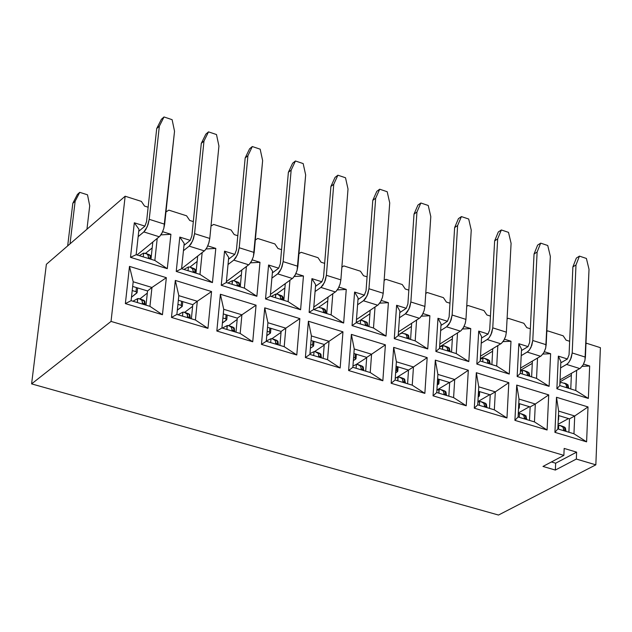 <?xml version="1.0" encoding="UTF-8"?>
<svg xmlns="http://www.w3.org/2000/svg" width="632" height="632" viewBox="0 0 632 632"><rect width="100%" height="100%" fill="white"/><g stroke="black" fill="none" stroke-linecap="round" stroke-linejoin="round"><path stroke-width="0.95" d="M168.855 210.148L186.574 215.796L168.855 210.148L165.963 211.925L168.855 210.148M213.64 224.423L231.075 229.977L213.64 224.423L211.001 226.074L213.64 224.423M257.714 238.469L274.88 243.936L257.714 238.469L255.32 240.002L257.714 238.469M301.101 252.294L317.999 257.682L301.101 252.294L298.936 253.708L301.101 252.294M343.816 265.906L360.445 271.207L343.816 265.906L341.865 267.194L343.816 265.906M385.86 279.305L402.236 284.526L385.86 279.305L384.13 280.482L385.86 279.305M425.747 293.509L427.264 292.505L443.395 297.64L427.264 292.505L425.747 293.509M466.724 306.338L468.043 305.493L483.93 310.557L468.043 305.493L466.724 306.338M507.077 318.994L508.199 318.291L523.849 323.284L508.199 318.291L507.077 318.994M546.814 331.468L547.762 330.899L563.175 335.813L547.762 330.899L546.814 331.468M585.959 343.769L586.733 343.318L600.4 347.679L586.733 343.318L585.959 343.769M46.373 264.302L125.152 196.22L141.347 201.387L125.152 196.22L111.035 321.412L563.87 455.372L564.171 448.436L576.621 452.141L576.329 459.061L595.842 464.836L600.4 347.679L595.842 464.836L576.329 459.061L576.621 452.141L555.654 463.201L555.346 470.058L576.329 459.061L555.346 470.058L542.967 466.44L563.87 455.372L111.035 321.412L31.6 383.885L498.506 515.041L595.842 464.836L498.506 515.041L31.6 383.885L111.035 321.412L125.152 196.22L46.373 264.302L31.6 383.885L46.373 264.302M585.959 343.895L586.733 343.318L585.959 343.895M147.548 290.949L132.673 286.438L147.548 290.949L146.024 305.153L147.548 290.949L151.957 287.473L147.548 290.949M149.942 306.33L151.957 287.473L149.942 306.33L162.456 314.72L166.342 277.685L151.957 287.473L166.342 277.685L129.489 266.388L133.186 281.769L151.957 287.473L133.186 281.769L131.101 300.666L125.365 303.605L129.489 266.388L166.342 277.685L162.456 314.72L125.365 303.605L162.456 314.72L149.942 306.33L131.101 300.666L149.942 306.33M569.645 341.28L566.098 340.15L563.175 335.813L566.098 340.15L569.645 341.28M530.351 328.782L526.796 327.645L523.849 323.284L526.796 327.645L530.351 328.782M490.464 316.095L486.901 314.957L483.93 310.557L486.901 314.957L490.464 316.095M449.96 303.21L446.397 302.08L443.395 297.64L446.397 302.08L449.96 303.21M408.833 290.135L405.27 288.998L402.236 284.526L405.27 288.998L408.833 290.135M367.074 276.848L363.503 275.718L360.445 271.207L363.503 275.718L367.074 276.848M324.658 263.362L321.08 262.225L317.999 257.682L321.08 262.225L324.658 263.362M281.572 249.656L277.993 248.518L274.88 243.936L277.993 248.518L281.572 249.656M237.798 235.736L234.219 234.598L231.075 229.977L234.219 234.598L237.798 235.736M193.329 221.595L189.742 220.457L186.574 215.796L189.742 220.457L193.329 221.595M148.133 207.225L144.546 206.079L141.347 201.387L144.546 206.079L148.133 207.225M554.92 432.351L556.5 397.275L588.013 406.937L586.607 441.847L554.92 432.351L586.607 441.847L573.959 433.765L557.851 428.931L554.92 432.351L557.851 428.931L573.959 433.765L586.607 441.847L588.013 406.937L556.5 397.275L554.92 432.351M167.29 268.671L130.5 257.335L134.324 222.788L144.957 226.13L138.74 231.304L144.957 226.13L134.324 222.788L130.5 257.335L167.29 268.671L170.909 234.29L167.29 268.671L154.856 260.463L167.29 268.671M162.645 231.691L170.909 234.29L160.907 234.899L170.909 234.29L162.645 231.691M212.447 282.591L176.241 271.428L179.796 237.087L190.256 240.373L183.991 245.382L190.256 240.373L179.796 237.087L176.241 271.428L212.447 282.591L215.796 248.408L212.447 282.591L199.981 274.407L202.161 252.626L199.981 274.407L212.447 282.591M207.778 245.888L215.796 248.408L206.079 248.984L215.796 248.408L207.778 245.888M256.876 296.282L221.247 285.301L224.55 251.157L234.835 254.396L228.531 259.238L234.835 254.396L224.55 251.157L221.247 285.301L256.876 296.282L259.973 262.304L256.876 296.282L244.394 288.129L246.401 266.562L244.394 288.129L256.876 296.282M252.192 259.855L259.973 262.304L250.525 262.841L259.973 262.304L252.192 259.855M300.603 309.759L265.535 298.952L268.584 265.005L278.712 268.197L272.36 272.882L278.712 268.197L268.584 265.005L265.535 298.952L300.603 309.759L303.455 275.979L300.603 309.759L288.105 301.638L289.946 280.268L288.105 301.638L300.603 309.759M295.902 273.601L303.455 275.979L294.275 276.492L303.455 275.979L295.902 273.601M343.65 323.023L309.127 312.382L311.932 278.641L321.901 281.777L315.502 286.328L321.901 281.777L311.932 278.641L309.127 312.382L343.65 323.023L346.257 289.44L343.65 323.023L331.128 314.926L332.819 293.754L331.128 314.926L343.65 323.023M338.934 287.133L346.257 289.44L337.338 289.922L346.257 289.44L338.934 287.133M386.018 336.082L352.04 325.606L354.599 292.063L364.419 295.152L357.981 299.56L364.419 295.152L354.599 292.063L352.04 325.606L386.018 336.082L388.396 302.688L386.018 336.082L373.488 328.016L375.021 307.034L373.488 328.016L386.018 336.082M381.293 300.453L388.396 302.688L379.729 303.147L388.396 302.688L381.293 300.453M427.738 348.935L394.281 338.626L396.612 305.272L406.281 308.313L399.795 312.603L406.281 308.313L396.612 305.272L394.281 338.626L427.738 348.935L429.886 315.739L427.738 348.935L415.192 340.901L416.583 320.1L415.192 340.901L427.738 348.935M422.998 313.575L429.886 315.739L421.473 316.174L429.886 315.739L422.998 313.575M468.818 361.599L435.875 351.447L437.976 318.283L447.496 321.277L440.97 325.448L447.496 321.277L437.976 318.283L435.875 351.447L468.818 361.599L470.745 328.593L468.818 361.599L456.264 353.588L457.513 332.961L456.264 353.588L468.818 361.599M464.062 326.491L470.745 328.593L462.577 328.995L470.745 328.593L464.062 326.491M509.266 374.065L476.828 364.064L478.716 331.097L488.094 334.044L481.521 338.096L488.094 334.044L478.716 331.097L476.828 364.064L509.266 374.065L510.988 341.248L509.266 374.065L496.713 366.086L497.819 345.625L496.713 366.086L509.266 374.065M504.51 339.21L510.988 341.248L503.056 341.628L510.988 341.248L504.51 339.21M549.113 386.342L517.158 376.498L518.84 343.713L528.068 346.62L521.463 350.562L528.068 346.62L518.84 343.713L517.158 376.498L549.113 386.342L550.622 353.707L549.113 386.342L536.544 378.394L537.524 358.091L536.544 378.394L549.113 386.342M544.342 351.732L550.622 353.707L542.928 354.07L550.622 353.707L544.342 351.732M588.36 398.437L556.887 388.735L558.356 356.14L567.449 359L560.805 362.847L567.449 359L558.356 356.14L556.887 388.735L588.36 398.437L589.672 365.991L588.36 398.437L575.784 390.521L576.637 370.376L575.784 390.521L588.36 398.437M583.581 364.072L589.672 365.991L582.198 366.331L589.672 365.991L583.581 364.072M171.47 317.422L175.309 280.434L211.562 291.55L207.96 328.356L171.47 317.422L207.96 328.356L195.422 319.997L176.889 314.428L171.47 317.422L176.889 314.428L195.422 319.997L207.96 328.356L211.562 291.55L175.309 280.434L171.47 317.422M216.831 331.018L220.378 294.251L256.063 305.185L252.729 341.778L216.831 331.018L252.729 341.778L240.176 333.451L221.935 327.969L216.831 331.018L221.935 327.969L240.176 333.451L252.729 341.778L256.063 305.185L220.378 294.251L216.831 331.018M261.458 344.393L264.737 307.847L299.86 318.615L296.787 354.987L261.458 344.393L296.787 354.987L284.21 346.684L266.269 341.288L261.458 344.393L266.269 341.288L284.21 346.684L296.787 354.987L299.86 318.615L264.737 307.847L261.458 344.393M305.382 357.554L308.392 321.23L342.963 331.824L340.15 367.982L305.382 357.554L340.15 367.982L327.566 359.711L309.893 354.402L305.382 357.554L309.893 354.402L327.566 359.711L340.15 367.982L342.963 331.824L308.392 321.23L305.382 357.554M348.611 370.518L351.368 334.399L385.394 344.835L382.842 380.772L348.611 370.518L382.842 380.772L370.233 372.54L352.846 367.31L348.611 370.518L352.846 367.31L370.233 372.54L382.842 380.772L385.394 344.835L351.368 334.399L348.611 370.518M391.161 383.269L393.673 347.371L427.177 357.633L424.862 393.373L391.161 383.269L424.862 393.373L412.238 385.165L395.118 380.022L391.161 383.269L395.118 380.022L412.238 385.165L424.862 393.373L427.177 357.633L393.673 347.371L391.161 383.269M433.054 395.822L435.322 360.137L468.312 370.249L466.234 405.768L433.054 395.822L466.234 405.768L453.602 397.599L436.744 392.527L433.054 395.822L436.744 392.527L453.602 397.599L466.234 405.768L468.312 370.249L435.322 360.137L433.054 395.822M474.3 408.185L476.331 372.706L508.815 382.66L506.967 417.981L474.3 408.185L506.967 417.981L494.335 409.836L477.737 404.851L474.3 408.185L477.737 404.851L494.335 409.836L506.967 417.981L508.815 382.66L476.331 372.706L474.3 408.185M514.914 420.359L516.723 385.086L548.718 394.889L547.091 430.005L514.914 420.359L547.091 430.005L534.451 421.892L518.098 416.978L514.914 420.359L518.098 416.978L534.451 421.892L547.091 430.005L548.718 394.889L516.723 385.086L514.914 420.359M558.649 411.108L557.851 428.931L558.649 411.108L556.5 397.275L558.649 411.108L574.709 415.99L588.013 406.937L574.709 415.99L573.959 433.765L574.709 415.99L569.479 418.858L568.903 432.248L569.479 418.858L558.451 415.508L569.479 418.858L574.709 415.99L558.649 411.108M570.767 388.964L571.439 373.346L570.767 388.964M559.794 385.575L556.887 388.735L559.794 385.575L575.784 390.521L559.794 385.575L560.861 361.583L559.794 385.575M560.861 361.583L558.356 356.14L560.861 361.583M519.006 399.061L518.098 416.978L519.006 399.061L516.723 385.086L519.006 399.061L535.312 404.014L548.718 394.889L535.312 404.014L534.451 421.892L535.312 404.014L530.145 406.929L529.49 420.406L530.145 406.929L518.785 403.485L530.145 406.929L535.312 404.014L519.006 399.061M531.623 376.87L532.389 361.117L531.623 376.87M536.544 378.394L520.31 373.378L517.158 376.498L520.31 373.378L521.534 349.243L518.84 343.713L521.534 349.243L520.31 373.378L536.544 378.394M478.756 386.824L477.737 404.851L478.756 386.824L476.331 372.706L478.756 386.824L495.314 391.856L508.815 382.66L495.314 391.856L494.335 409.836L495.314 391.856L490.219 394.826L489.476 408.375L490.219 394.826L478.503 391.279L490.219 394.826L495.314 391.856L478.756 386.824M491.886 364.593L492.755 348.706L491.886 364.593M496.713 366.086L480.225 360.99L476.828 364.064L480.225 360.99L481.6 336.722L478.716 331.097L481.6 336.722L480.225 360.99L496.713 366.086M437.889 374.397L436.744 392.527L437.889 374.397L435.322 360.137L437.889 374.397L454.7 379.508L468.312 370.249L454.7 379.508L453.602 397.599L454.7 379.508L449.676 382.534L448.846 396.169L449.676 382.534L437.605 378.876L449.676 382.534L454.7 379.508L437.889 374.397M451.54 352.127L452.52 336.098L451.54 352.127M456.264 353.588L439.524 348.422L435.875 351.447L439.524 348.422L441.065 324.011L437.976 318.283L441.065 324.011L439.524 348.422L456.264 353.588M396.382 361.781L395.118 380.022L396.382 361.781L393.673 347.371L396.382 361.781L413.454 366.971L427.177 357.633L413.454 366.971L412.238 385.165L413.454 366.971L408.517 370.06L407.593 383.766L408.517 370.06L396.074 366.284L408.517 370.06L413.454 366.971L396.382 361.781M410.579 339.479L411.669 323.292L410.579 339.479M415.192 340.901L398.2 335.647L394.281 338.626L398.2 335.647L399.898 311.102L396.612 305.272L399.898 311.102L398.2 335.647L415.192 340.901M354.236 348.967L352.846 367.31L354.236 348.967L351.368 334.399L354.236 348.967L371.569 354.236L385.394 344.835L371.569 354.236L370.233 372.54L371.569 354.236L366.71 357.388L365.691 371.174L366.71 357.388L353.888 353.501L366.71 357.388L371.569 354.236L354.236 348.967M368.985 326.625L370.186 310.288L368.985 326.625M373.488 328.016L356.227 322.683L352.04 325.606L356.227 322.683L358.099 297.988L354.599 292.063L358.099 297.988L356.227 322.683L373.488 328.016M311.418 335.947L309.893 354.402L311.418 335.947L308.392 321.23L311.418 335.947L329.027 341.304L342.963 331.824L329.027 341.304L327.566 359.711L329.027 341.304L324.255 344.511L323.142 358.384L324.255 344.511L311.039 340.506L324.255 344.511L329.027 341.304L311.418 335.947M326.736 313.575L328.063 297.079L326.736 313.575M331.128 314.926L313.591 309.514L309.127 312.382L313.591 309.514L315.637 284.677L311.932 278.641L315.637 284.677L313.591 309.514L331.128 314.926M267.921 322.723L266.269 341.288L267.921 322.723L264.737 307.847L267.921 322.723L285.814 328.166L299.86 318.615L285.814 328.166L284.21 346.684L285.814 328.166L281.122 331.437L279.913 345.388L281.122 331.437L267.51 327.313L281.122 331.437L285.814 328.166L267.921 322.723M283.831 300.318L285.277 283.657L283.831 300.318M288.105 301.638L270.291 296.132L265.535 298.952L270.291 296.132L272.518 271.152L268.584 265.005L272.518 271.152L270.291 296.132L288.105 301.638M223.728 309.293L221.935 327.969L223.728 309.293L220.378 294.251L223.728 309.293L241.906 314.815L256.063 305.185L241.906 314.815L240.176 333.451L241.906 314.815L237.308 318.157L235.989 332.195L237.308 318.157L223.286 313.907L237.308 318.157L241.906 314.815L223.728 309.293M240.239 286.849L241.819 270.014L240.239 286.849M244.394 288.129L226.296 282.536L221.247 285.301L226.296 282.536L228.705 257.414L224.55 251.157L228.705 257.414L226.296 282.536L244.394 288.129M178.824 295.642L176.889 314.428L178.824 295.642L175.309 280.434L178.824 295.642L197.295 301.259L211.562 291.55L197.295 301.259L195.422 319.997L197.295 301.259L192.792 304.663L191.37 318.781L192.792 304.663L178.343 300.279L192.792 304.663L197.295 301.259L178.824 295.642M195.96 273.166L197.674 256.142L195.96 273.166M199.981 274.407L181.589 268.726L176.241 271.428L181.589 268.726L184.189 243.454L179.796 237.087L184.189 243.454L181.589 268.726L199.981 274.407M125.365 303.605L131.101 300.666L133.186 281.769L129.489 266.388L125.365 303.605M157.21 238.454L154.856 260.463L136.164 254.696L130.5 257.335L136.164 254.696L138.961 229.266L134.324 222.788L138.961 229.266L136.164 254.696L154.856 260.463L157.21 238.454M150.961 259.262L152.818 242.048L150.961 259.262M555.346 470.058L555.654 463.201L551.436 461.96L555.654 463.201L576.621 452.141L564.171 448.436L563.87 455.372L542.967 466.44L555.346 470.058M139.972 298.849L147.319 293.066L139.972 298.849M568.516 418.566L558.064 424.285L568.516 418.566M571.352 375.337L559.96 381.823L571.352 375.337M529.418 406.708L518.295 412.996L529.418 406.708M532.278 363.368L520.46 370.305L532.278 363.368M489.737 394.684L477.918 401.581L489.737 394.684M492.62 351.234L480.359 358.668L492.62 351.234M449.455 382.471L436.902 390.047L449.455 382.471M452.346 338.926L439.619 346.905L452.346 338.926M408.517 370.091L395.956 377.944L408.517 370.091M411.456 326.452L399.061 334.494L411.456 326.452M366.686 357.688L356.164 364.506L366.686 357.688M369.925 313.796L359.49 320.811L369.925 313.796M324.208 345.112L314.467 351.645L324.208 345.112M327.747 300.974L318.733 307.263L327.747 300.974M281.043 332.361L271.934 338.713L281.043 332.361M284.906 287.979L276.516 294.038L284.906 287.979M237.19 319.437L228.681 325.606L237.19 319.437M241.369 274.802L233.595 280.64L241.369 274.802M192.618 306.338L184.694 312.319L192.618 306.338M197.137 261.45L189.956 267.06L197.137 261.45M152.186 247.918L145.581 253.298L152.186 247.918M144.973 225.964L146.577 221.524L144.973 225.964M190.272 240.215L191.875 235.815L190.272 240.215M234.851 254.23L236.455 249.877L234.851 254.23M278.728 268.031L280.332 263.718L278.728 268.031M321.917 281.619L323.521 277.337L321.917 281.619M364.435 294.986L366.039 290.744L364.427 294.986M406.289 308.155L407.893 303.952L406.289 308.155M447.511 321.119L449.115 316.948L447.511 321.119M488.102 333.886L489.705 329.754L488.102 333.886M528.076 346.462L529.679 342.362L528.076 346.462M567.457 358.85L569.061 354.781L567.457 358.85M174.535 131.251L163.846 228.294L162.219 232.608L159.73 236.344L137.025 254.957L159.801 236.281L161.839 233.358L163.759 228.594L164.66 224.202L174.535 131.251L172.117 119.677L164.004 116.96L159.335 126.195L156.712 128.533L146.577 221.524L156.712 128.533L161.381 119.306L156.712 128.533L159.335 126.195L149.223 219.32L159.335 126.195L164.004 116.96L161.381 119.306L164.004 116.96L172.117 119.677L174.535 131.251M138.147 236.652L144.301 231.51L145.779 229.566L148.062 224.542L149.223 219.32L164.66 224.202L149.223 219.32L147.24 226.73L143.843 231.928L159.272 236.771L143.843 231.928L138.147 236.652M218.933 146.039L209.777 238.454L208.647 243.62L206.854 247.728L204.831 250.485L181.621 268.734L204.894 250.422L206.964 247.539L208.9 242.814L209.777 238.454L218.933 146.039L216.492 134.545L208.505 131.867L203.978 141.062L201.3 143.353L191.875 235.815L201.3 143.353L205.827 134.174L201.3 143.353L203.978 141.062L194.577 233.65L203.978 141.062L208.505 131.867L205.827 134.174L208.505 131.867L216.492 134.545L218.933 146.039M183.446 250.699L189.173 246.14L191.148 243.81L193.439 238.833L194.577 233.65L209.777 238.454L194.577 233.65L192.618 240.997L189.173 246.14L204.357 250.896L189.173 246.14L183.446 250.699M262.635 160.599L253.4 256.521L251.765 260.755L249.206 264.397L226.375 281.659L249.277 264.334L251.37 261.49L253.314 256.813L254.167 252.476L262.635 160.599L260.171 149.176L252.31 146.545L247.918 155.693L245.177 157.945L236.455 249.877L245.177 157.945L249.577 148.804L245.177 157.945L247.918 155.693L239.22 247.752L247.918 155.693L252.31 146.545L249.577 148.804L252.31 146.545L260.171 149.176L262.635 160.599M228.026 264.524L233.785 260.123L235.791 257.824L238.098 252.895L239.22 247.752L254.167 252.476L239.22 247.752L237.277 255.044L233.785 260.123L248.724 264.808L233.785 260.123L228.026 264.524M305.659 174.922L297.111 270.291L295.476 274.493L292.885 278.096L270.441 294.417L292.956 278.025L295.081 275.22L297.024 270.583L297.862 266.285L305.659 174.922L303.17 163.577L295.436 160.986L291.162 170.095L288.374 172.307L280.332 263.718L288.374 172.307L292.648 163.206L288.374 172.307L291.162 170.095L283.144 261.632L291.162 170.095L295.436 160.986L292.648 163.206L295.436 160.986L303.17 163.577L305.659 174.922M271.894 278.143L278.175 273.482L279.731 271.618L282.054 266.743L283.144 261.632L297.862 266.285L283.144 261.632L281.224 268.869L277.685 273.877L292.395 278.491L277.685 273.877L271.894 278.143M348.011 189.031L340.869 279.873L340.135 283.855L338.499 288.018L335.876 291.573L313.796 307.049L335.955 291.51L338.104 288.737L340.055 284.147L340.869 279.873L348.011 189.031L345.507 177.758L337.891 175.206L333.743 184.283L330.907 186.448L323.521 277.337L330.907 186.448L335.047 177.387L330.907 186.448L333.743 184.283L326.389 275.299L333.743 184.283L337.891 175.206L335.047 177.387L337.891 175.206L345.507 177.758L348.011 189.031M315.076 291.55L320.906 287.426L322.976 285.198L325.314 280.363L326.389 275.299L340.869 279.873L326.389 275.299L324.485 282.472L320.906 287.426L335.387 291.96L320.906 287.426L315.076 291.55M389.723 202.919L383.213 293.248L382.494 297.206L380.859 301.33L378.205 304.845L356.464 319.539L378.284 304.782L380.456 302.041L382.415 297.49L383.213 293.248L389.723 202.919L387.195 191.725L379.69 189.213L375.669 198.243L372.785 200.368L366.039 290.744L372.785 200.368L376.806 191.346L372.785 200.368L375.669 198.243L368.954 288.745L375.669 198.243L379.69 189.213L376.806 191.346L379.69 189.213L387.195 191.725L389.723 202.919M357.586 304.758L363.953 300.374L365.549 298.557L367.895 293.777L368.954 288.745L383.213 293.248L368.954 288.745L367.066 295.871L363.447 300.761L377.699 305.224L363.447 300.761L357.586 304.758M430.795 216.602L424.902 306.417L424.198 310.352L422.563 314.436L419.885 317.904L398.46 331.887L419.956 317.849L422.16 315.139L424.119 310.636L424.902 306.417L430.795 216.602L428.243 205.479L420.857 202.998L416.954 211.997L414.023 214.082L407.893 303.952L414.023 214.082L417.926 205.1L414.023 214.082L416.954 211.997L410.855 301.985L416.954 211.997L420.857 202.998L417.926 205.1L420.857 202.998L428.243 205.479L430.795 216.602M399.44 317.77L405.847 313.504L407.458 311.718L409.82 306.986L410.855 301.985L424.902 306.417L410.855 301.985L408.991 309.056L405.333 313.883L419.372 318.283L405.333 313.883L399.44 317.77M471.243 230.08L465.95 319.389L465.271 323.292L463.627 327.344L460.918 330.773L439.793 344.092L460.997 330.71L463.224 328.04L465.184 323.576L465.95 319.389L471.243 230.08L468.683 219.02L461.407 216.586L457.615 225.537L454.637 227.583L449.115 316.948L454.637 227.583L458.429 218.64L454.637 227.583L457.615 225.537L452.125 315.02L457.615 225.537L461.407 216.586L458.429 218.64L461.407 216.586L468.683 219.02L471.243 230.08M440.646 330.583L446.579 326.815L448.736 324.674L451.106 319.982L452.125 315.02L465.95 319.389L452.125 315.02L450.276 322.036L446.579 326.815L460.396 331.144L446.579 326.815L440.646 330.583M511.091 243.344L506.374 332.163L505.711 336.042L504.067 340.055L501.334 343.445L480.502 356.156L501.413 343.381L503.657 340.743L505.632 336.319L506.374 332.163L511.091 243.344L508.507 232.363L501.342 229.961L497.668 238.872L494.643 240.887L489.705 329.754L494.643 240.887L498.316 231.983L494.643 240.887L497.668 238.872L492.755 327.858L497.668 238.872L501.342 229.961L498.316 231.983L501.342 229.961L508.507 232.363L511.091 243.344M481.236 343.208L487.722 339.179L489.373 337.433L491.759 332.788L492.755 327.858L506.374 332.163L492.755 327.858L490.93 334.826L488.971 337.946L487.193 339.542L500.805 343.808L487.193 339.542L481.236 343.208M550.346 256.418L546.19 344.74L545.542 348.595L543.899 352.577L541.142 355.927L520.578 368.069L541.221 355.863L543.962 352.459L545.74 347.853L550.346 256.418L547.747 245.508L540.684 243.138L537.121 252.018L534.056 253.993L529.679 342.362L534.056 253.993L537.619 245.129L534.056 253.993L537.121 252.018L532.776 340.506L537.121 252.018L540.684 243.138L537.619 245.129L540.684 243.138L547.747 245.508L550.346 256.418M521.21 355.642L527.728 351.716L529.403 350.002L531.796 345.396L532.776 340.506L546.19 344.74L532.776 340.506L530.967 347.418L529 350.507L527.199 352.079L540.605 356.282L527.199 352.079L521.21 355.642M589.016 269.303L585.414 357.135L584.782 360.959L583.131 364.909L580.35 368.219L560.047 379.84L580.429 368.156L583.202 364.79L584.971 360.224L589.016 269.303L586.401 258.456L579.441 256.126L575.989 264.958L572.884 266.902L569.061 354.781L572.884 266.902L576.345 258.077L572.884 266.902L575.989 264.958L572.197 352.956L575.989 264.958L579.441 256.126L576.345 258.077L579.441 256.126L586.401 258.456L589.016 269.303M560.584 367.895L567.141 364.072L568.832 362.381L571.233 357.823L572.197 352.956L585.414 357.135L572.197 352.956L570.404 359.821L568.421 362.879L566.604 364.427L579.813 368.567L566.604 364.427L560.584 367.895M72.814 203.299L67.671 245.895L72.814 203.299L77.396 194.435L72.814 203.299L75.153 201.213L72.814 203.299M70.018 243.865L75.153 201.213L70.018 243.865M132.214 290.554L135.999 291.7L136.449 287.584L135.999 291.7L137.12 292.569L131.48 297.238L136.923 292.924L135.999 291.7L132.214 290.554M89.712 205.803L86.947 229.242L89.712 205.803L87.508 194.806L79.735 192.341L75.153 201.213L79.735 192.341L77.396 194.435L79.735 192.341L87.508 194.806L89.712 205.803M132.949 301.219L137.5 298.699L132.949 301.219M139.214 255.636L143.353 253.25L139.214 255.636M177.924 304.371L181.21 305.367L181.629 301.274L181.21 305.367L182.3 306.212L177.323 310.201L182.087 306.575L181.21 305.367L177.924 304.371M177.995 314.76L182.609 312.287L177.995 314.76M183.92 269.445L188.123 267.107L183.92 269.445M222.891 317.975L225.711 318.828L226.098 314.76L225.711 318.828L226.762 319.634L222.409 323.023L226.54 320.013L225.711 318.828L222.891 317.975M222.33 328.087L227.007 325.662L222.33 328.087M227.923 283.041L232.181 280.75L227.923 283.041M267.154 331.358L269.501 332.069L269.864 328.024L269.501 332.069L270.52 332.851L266.767 335.711L270.291 333.238L269.501 332.069L267.154 331.358M266.285 341.043L270.709 338.823L266.285 341.043M280.213 295.997L282.243 296.021L283.057 297.419L283.128 300.097L281.611 295.737L278.633 294.575M271.247 296.424L275.552 294.18L271.247 296.424M310.707 344.527L312.611 345.104L312.943 341.083L312.611 345.104L313.598 345.862L313.353 346.249L310.407 348.248L313.353 346.249L312.611 345.104L310.707 344.527M318.346 353.533L319.768 353.32L320.914 354.22L321.34 357.846L319.713 353.304L316.758 352.182M309.964 353.612L313.725 351.787L309.964 353.612M313.899 309.601L318.252 307.397L313.899 309.601M353.588 357.499L355.058 357.941L355.358 353.944L355.058 357.941L356.014 358.676L353.351 360.635L355.753 359.063L355.058 357.941L353.588 357.499M352.94 366.023L356.077 364.546L352.94 366.023M356.243 322.407L360.295 320.416L356.243 322.407M395.798 370.257L396.849 370.581L397.125 366.607L396.849 370.581L397.773 371.284L395.616 372.872L397.504 371.687L396.849 370.581L395.798 370.257M395.245 378.268L397.781 377.107L395.245 378.268M398.247 334.881L401.699 333.238L398.247 334.881M437.36 382.826L438 383.024L438.245 379.074L438 383.024L438.892 383.703L437.226 384.951L438.616 384.106L437.36 382.826M436.886 390.347L438.845 389.478L436.886 390.347M439.603 347.189L442.479 345.862L439.603 347.189M478.282 395.205L478.748 391.35L478.527 395.277L479.396 395.94L478.187 396.888L479.103 396.343L478.282 395.205M477.879 402.268L479.293 401.66L477.879 402.268M480.32 359.339L482.643 358.297L480.32 359.339M518.58 407.395L519.291 407.988L518.517 408.667L518.983 408.398L518.58 407.395M518.248 414.031L519.133 413.66L518.248 414.031M520.413 371.324L522.206 370.542L520.413 371.324M558.277 419.458L558.238 420.288L558.277 419.458M559.897 383.158L561.184 382.613L559.897 383.158M142.477 300.563L143.812 300.303L144.846 301.195L145.115 304.877L143.74 300.287L140.462 299.055M137.349 302.546L137.5 298.707L139.577 298.723L141.908 300.255L142.627 303.178L145.194 304.142L142.627 303.178L142.524 304.103L142.018 300.421L139.087 298.612L137.784 298.557L137.349 302.546M143.235 256.876L143.646 253.108L143.235 256.876M148.291 255.162L149.618 254.862L150.653 255.707L150.937 259.254L149.61 254.862L146.379 253.614M143.353 253.25L145.526 253.274L146.956 253.961L148.165 255.478L148.457 257.619L151.001 258.607L148.457 257.619L148.093 255.328L146.861 253.898L143.646 253.108M187.499 314.128L188.85 313.875L189.916 314.768L190.224 318.433L188.786 313.859L185.595 312.658M182.498 316.111L182.901 312.153L184.702 312.319L187.04 313.851L187.783 316.758L190.303 317.706L187.783 316.758L187.688 317.675L187.151 314.017L184.204 312.208L182.901 312.153L182.498 316.111M192.965 268.987L194.316 268.703L195.383 269.556L195.699 273.087L194.308 268.703L191.164 267.486M188.028 270.717L188.415 266.965L190.303 267.146L192.562 268.655L193.266 271.468L195.762 272.439L193.266 271.468L193.179 272.305L192.879 269.192L190.256 267.139L188.415 266.965L188.028 270.717M231.802 327.471L233.184 327.226L234.275 328.127L234.622 331.784L233.121 327.218L230.008 326.041M226.928 329.47L227.007 325.67L229.116 325.701L231.462 327.234L232.221 330.125L234.693 331.057L232.221 330.125L232.134 331.034L231.565 327.392L228.602 325.591L227.307 325.527L226.928 329.47M236.937 282.599L238.311 282.33L239.18 282.86L239.82 286.051L237.363 285.103L237.284 285.933L236.96 282.836L234.322 280.782L232.473 280.616L232.118 284.337L232.181 280.758L234.377 280.798L236.645 282.299L237.363 285.103L239.82 286.051L239.757 286.699L238.303 282.33L235.238 281.137M275.418 340.608L276.816 340.379L277.938 341.28L278.325 344.914L276.753 340.364L273.719 339.218M270.662 342.615L271.01 338.697L272.827 338.87L275.181 340.403L275.955 343.279L278.388 344.195L275.955 343.279L275.876 344.179L275.283 340.561L272.313 338.76L271.01 338.697L270.662 342.615M275.528 297.751L275.552 294.188L277.764 294.236L280.031 295.737L280.774 298.517L283.183 299.457L280.774 298.517L280.703 299.347L280.355 296.266L277.701 294.22L275.852 294.046L275.528 297.751M313.709 355.547L314.033 351.653L315.858 351.842L318.22 353.367L319.01 356.227L321.396 357.127L319.01 356.227L318.939 357.12L318.323 353.517L315.329 351.724L314.033 351.653L313.709 355.547M322.897 309.167L324.911 309.245L325.741 310.644L325.828 313.29L324.255 308.937L321.348 307.808M323.513 311.734L325.875 312.65L323.513 311.734L323.45 312.556L323.442 310.47L322.186 308.369L318.56 307.271L322.217 308.392L323.315 310.02L323.513 311.734M360.667 366.244L362.089 366.062L363.242 366.987L363.684 370.573L362.002 366.047L359.118 364.948M356.093 368.29L356.385 364.419L358.218 364.609L360.588 366.133L361.401 368.97L363.74 369.854L361.401 368.97L361.33 369.862L360.69 366.284L357.688 364.49L356.385 364.419L356.093 368.29M364.917 322.13L366.307 321.957L367.2 322.533L367.871 326.278L366.236 321.941L363.408 320.835M360.327 323.947L360.603 320.29L362.531 320.487L364.814 321.988L365.588 324.737L367.919 325.646L365.588 324.737L365.533 325.559L364.885 322.091L361.899 320.345L360.603 320.29L360.327 323.947M402.347 378.758L403.769 378.623L404.678 379.224L405.389 383.103L403.643 378.592L400.838 377.525M397.828 380.835L397.781 377.114L399.93 377.178L402.308 378.694L403.137 381.523L405.436 382.392L403.137 381.523L403.074 382.407L402.41 378.845L399.392 377.059L398.089 376.98L397.828 380.835M406.297 334.897L407.695 334.77L408.58 335.363L409.267 339.068L407.585 334.747L404.82 333.664M407.024 337.543L409.307 338.436L407.024 337.543L406.969 338.365L406.779 335.782L405.649 334.21L402.007 333.111L405.697 334.241L406.803 335.853L407.024 337.543M443.388 391.082L444.809 390.987L445.963 391.943L446.445 395.442L444.652 390.947L441.918 389.905M438.924 393.183L438.845 389.486L441.01 389.557L443.388 391.074L444.233 393.878L446.492 394.739L444.233 393.878L444.178 394.763L443.49 391.216L440.464 389.43L439.161 389.359L438.924 393.183M447.053 347.474L449.336 347.995L450.039 351.668L448.301 347.355L445.607 346.297M442.566 349.354L442.479 345.87L444.731 345.949L447.022 347.442L447.835 350.16L450.079 351.037L447.835 350.16L447.788 350.973L447.093 347.537L444.083 345.799L442.787 345.736L442.566 349.354M483.812 403.216L485.234 403.169L486.387 404.132L486.885 407.601L485.044 403.113L482.374 402.094M479.396 405.349L479.609 401.541L481.466 401.747L483.851 403.263L484.712 406.052L486.924 406.897L484.712 406.052L484.665 406.929L483.946 403.406L480.913 401.62L479.609 401.541L479.396 405.349M487.193 359.869L489.476 360.438L490.195 364.072L488.41 359.774L485.787 358.739M482.753 361.773L482.959 358.17L484.902 358.391L487.201 359.877L488.03 362.586L490.227 363.447L488.03 362.586L487.983 363.392L487.264 359.979L484.254 358.241L482.959 358.17L482.753 361.773M523.628 415.177L525.966 415.809L526.725 419.569L524.821 415.106L522.23 414.11M519.259 417.333L519.457 413.549L521.313 413.755L523.699 415.264L524.576 418.044L526.756 418.874L524.576 418.044L524.536 418.913L523.802 415.406L520.752 413.628L519.457 413.549L519.259 417.333M526.733 372.074L529.016 372.698L529.782 375.677L527.617 374.823L527.578 375.621L526.843 372.224L523.817 370.494L522.522 370.423L522.34 374.002L522.206 370.557L524.481 370.644L526.519 371.837L527.617 374.823L529.782 375.677L529.75 376.293L527.918 372.011L525.366 371M562.851 426.963L564.273 426.987L565.419 427.975L565.964 431.364L564.013 426.908L561.485 425.936M558.53 429.136L558.38 425.494L560.568 425.581L562.954 427.09L563.847 429.855L565.988 430.668L563.847 429.855L563.815 430.716L563.057 427.232L559.999 425.454L558.704 425.368L558.53 429.136M565.687 384.106L567.971 384.77L568.721 388.332L566.849 384.058L564.352 383.079M566.628 386.879L568.753 387.716L566.628 386.879L566.588 387.677L566.327 385.157L565.166 383.608L561.5 382.494L565.221 383.648L566.201 384.864L566.628 386.879M148.37 258.464L148.457 257.619L148.37 258.464M137.626 287.939L137.12 292.569M182.767 301.622L182.3 306.212M227.196 315.092L226.762 319.634M270.923 328.348L270.52 332.851M313.97 341.399L313.598 345.862M356.345 354.244L356.014 358.676M398.073 366.892L397.773 371.284M439.169 379.35L438.892 383.703M479.641 391.619L479.396 395.94M519.504 403.706L519.291 407.988M558.775 415.611L558.585 419.861"/></g></svg>

